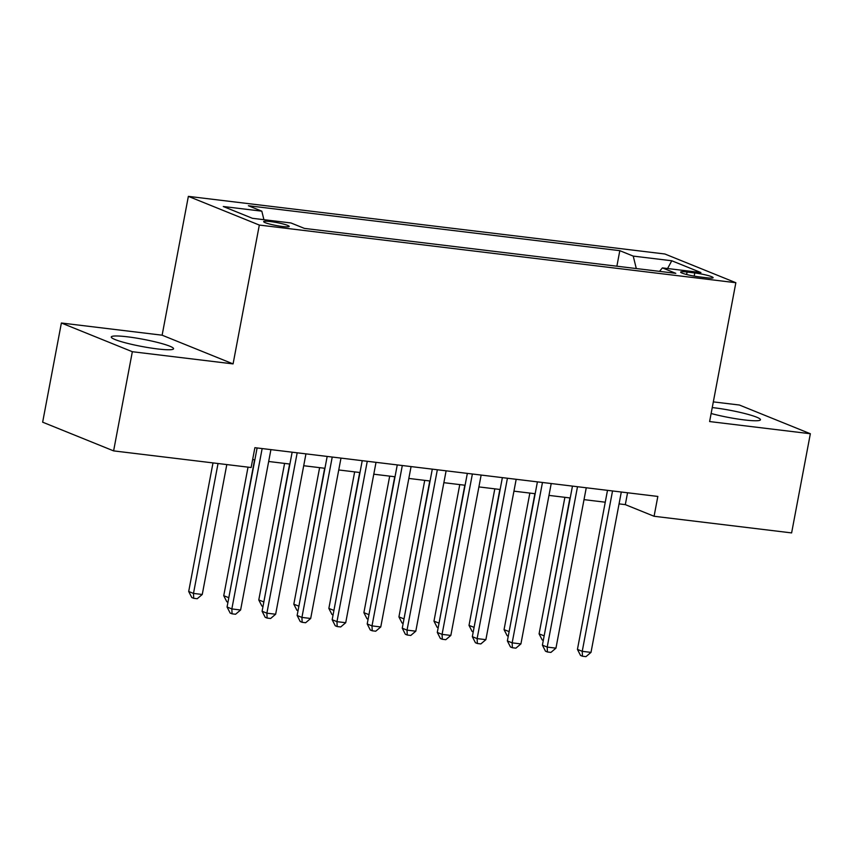 <?xml version="1.0" encoding="UTF-8"?>
<svg xmlns="http://www.w3.org/2000/svg" width="853" height="853" viewBox="0 0 853 853"><rect width="100%" height="100%" fill="white"/><g stroke="black" fill="none" stroke-linecap="round" stroke-linejoin="round"><path stroke-width="1.28" d="M157.378 348.92A31.7 3.657 10.7 0 0 173.564 348.76A31.7 3.657 10.7 0 0 127.46 336.818A31.7 3.657 10.7 0 0 111.274 336.988A31.7 3.657 10.7 0 0 157.378 348.92M711.135 413.502A31.7 3.657 10.7 0 0 744.274 419.921A31.7 3.657 10.7 0 0 760.471 419.761A31.7 3.657 10.7 0 0 714.366 407.819A31.7 3.657 10.7 0 0 712.255 407.585M282.556 226.514A13.008 1.503 10.7 0 0 289.199 226.45A13.008 1.503 10.7 0 0 270.284 221.545A13.008 1.503 10.7 0 0 263.641 221.62A13.008 1.503 10.7 0 0 282.556 226.514M61.384 323.01L132.343 351.713L233.082 363.9L162.123 335.197L61.384 323.01L42.65 422.182L113.609 450.885L251.134 467.519L254.887 447.686L657.834 496.435L654.08 516.268L791.616 532.912L810.35 433.74L739.391 405.026L713.332 401.88M162.123 335.197L188.364 196.361L664.892 254.002L735.851 282.716L259.323 225.064L188.364 196.361M694.79 272.96L687.081 272.032A12.603 1.45 10.7 0 0 680.651 272.096A12.603 1.45 10.7 0 0 698.98 276.841L706.679 277.769A12.603 1.45 10.7 0 0 713.119 277.705A12.603 1.45 10.7 0 0 694.79 272.96L694.193 276.127M636.295 268.546L633.235 256.103L619.811 250.675L248.394 205.744L261.818 211.171L223.283 206.511L252.424 218.304L290.969 222.964L304.393 228.401L675.811 273.333L662.386 267.895L659.497 271.361M633.235 256.103L671.78 260.762L700.931 272.565L662.386 267.895M132.343 351.713L113.609 450.885M233.082 363.9L259.323 225.064M735.851 282.716L709.611 421.553L810.35 433.74M619.054 503.878L625.313 504.635L654.08 516.268M252.648 459.543L254.866 459.82M268.674 461.484L289.903 464.053M303.711 465.727L324.94 468.297M338.748 469.96L359.977 472.53M373.785 474.204L395.024 476.774M408.822 478.437L430.061 481.007M443.869 482.681L465.098 485.25M478.906 486.914L500.135 489.483M513.943 491.157L535.172 493.727M548.98 495.401L570.22 497.96M584.017 499.634L605.257 502.204M627.563 492.778L625.313 504.635M616.879 266.2L619.811 250.675M261.818 211.171L263.918 219.69M667.579 268.524L671.78 260.762M607.496 490.347L577.438 649.389L582.236 651.329L612.539 490.955M591.001 652.385L585.958 656.639L582.45 656.224L582.236 651.329L591.001 652.385L621.304 492.021M582.45 656.224L580.53 655.445L577.438 649.389M564.889 497.32L539.085 633.864L544.161 635.848M569.932 497.928L543.937 637.042M543.308 640.379L542.177 639.921L539.085 633.864M572.459 486.103L542.401 645.145L547.2 647.086L577.502 486.722M555.953 648.152L550.921 652.406L547.413 651.98L547.2 647.086L555.953 648.152L586.256 487.777M547.413 651.98L545.494 651.202L542.401 645.145M537.411 481.87L507.364 640.912L512.163 642.853L542.465 482.478M520.916 643.908L515.884 648.163L512.376 647.736L512.163 642.853L520.916 643.908L551.219 483.534M512.376 647.736L510.457 646.969L507.364 640.912M502.374 477.627L472.327 636.669L477.126 638.609L507.428 478.234M485.879 639.665L480.836 643.93L477.339 643.503L477.126 638.609L485.879 639.665L516.182 479.301M477.339 643.503L475.42 642.725L472.327 636.669M467.337 473.394L437.29 632.436L442.078 634.365L472.381 474.001M450.842 635.432L445.799 639.686L442.302 639.26L442.078 634.365L450.842 635.432L481.145 475.057M442.302 639.26L440.383 638.492L437.29 632.436M529.852 493.077L504.048 629.631L509.124 631.604M534.895 493.695L508.9 632.798M508.271 636.146L507.14 635.688L504.048 629.631M494.815 488.844L469.011 625.388L474.087 627.36M499.858 489.451L473.863 628.565M473.223 631.902L472.104 631.444L469.011 625.388M459.767 484.6L433.974 621.155L439.05 623.127M464.821 485.218L438.815 624.321M438.186 627.669L437.067 627.211L433.974 621.155M424.73 480.367L398.927 616.911L404.002 618.883M429.773 480.975L403.778 620.088M403.149 623.426L402.019 622.967L398.927 616.911M432.3 469.15L402.253 628.192L407.041 630.132L437.344 469.758M415.806 631.188L410.762 635.453L407.254 635.027L407.041 630.132L415.806 631.188L446.108 470.824M407.254 635.027L405.346 634.248L402.253 628.192M389.693 476.123L363.89 612.678L368.965 614.65M394.736 476.742L368.741 615.845M368.112 619.182L366.982 618.734L363.89 612.678M397.263 464.917L367.206 623.948L372.004 625.889L402.307 465.525M380.769 626.955L375.725 631.209L372.217 630.783L372.004 625.889L380.769 626.955L411.071 466.58M372.217 630.783L370.298 630.004L367.206 623.948M354.656 471.89L328.853 608.434L333.928 610.407M359.699 472.498L333.704 611.612M333.075 614.949L331.945 614.491L328.853 608.434M362.226 460.673L332.169 619.715L336.967 621.656L367.27 461.281M345.721 622.711L340.688 626.966L337.18 626.55L336.967 621.656L345.721 622.711L376.024 462.347M337.18 626.55L335.261 625.771L332.169 619.715M319.619 467.647L293.816 604.201L298.891 606.174M324.662 468.254L298.667 607.368M298.028 610.705L296.908 610.258L293.816 604.201M327.179 456.43L297.132 615.471L301.93 617.412L332.233 457.048M310.684 618.478L305.641 622.733L302.143 622.306L301.93 617.412L310.684 618.478L340.987 458.104M302.143 622.306L300.224 621.528L297.132 615.471M284.582 463.414L258.779 599.958L263.854 601.93M289.625 464.021L263.62 603.135M262.991 606.472L261.871 606.014L258.779 599.958M292.142 452.197L262.095 611.238L266.882 613.179L297.185 452.804M275.647 614.235L270.604 618.489L267.106 618.073L266.882 613.179L275.647 614.235L305.95 453.871M267.106 618.073L265.187 617.295L262.095 611.238M248.031 467.145L223.742 595.714L228.817 597.697M254.589 459.778L228.583 598.891M227.954 602.229L226.834 601.781L223.742 595.714M257.105 447.953L227.058 606.995L231.845 608.935L262.148 448.571M240.61 610.002L235.567 614.256L232.059 613.829L231.845 608.935L240.61 610.002L270.913 449.627M232.059 613.829L230.15 613.051L227.058 606.995M212.994 462.912L188.694 591.481L193.492 593.421L202.257 594.477L226.802 464.576M218.037 463.52L193.492 593.421L193.706 598.316L191.786 597.537L188.694 591.481M202.257 594.477L197.214 598.731L193.706 598.316M686.612 274.506L687.081 272.032"/></g></svg>
